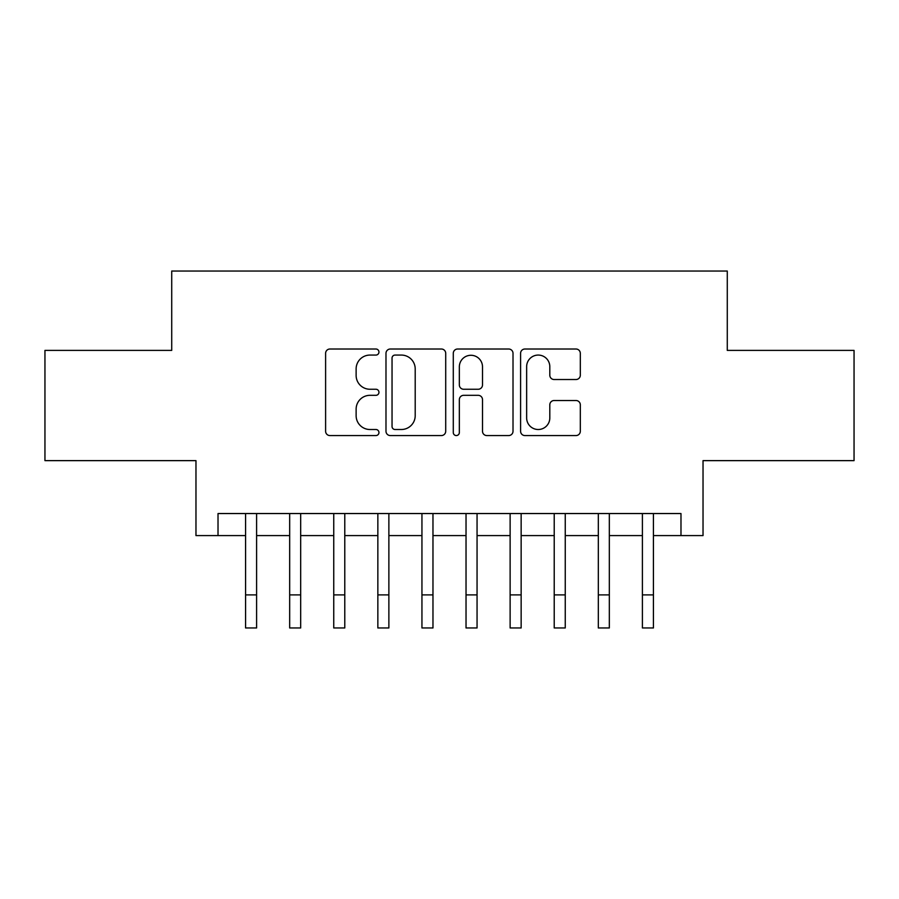 <?xml version="1.0" encoding="UTF-8"?>
<svg xmlns="http://www.w3.org/2000/svg" width="899" height="899" viewBox="0 0 899 899"><rect width="100%" height="100%" fill="white"/><g stroke="black" fill="none" stroke-linecap="round" stroke-linejoin="round"><path stroke-width="1.35" d="M378.951 352.037A3.034 3.034 0 0 0 375.928 349.014L329.944 349.014A4.326 4.326 0 0 0 325.607 353.341L325.607 431.239A4.326 4.326 0 0 0 329.944 435.566L375.928 435.566A3.034 3.034 0 0 0 378.951 432.543A3.034 3.034 0 0 0 375.928 429.508L369.972 429.508A13.845 13.845 0 0 1 356.128 415.664L356.128 409.169A13.845 13.845 0 0 1 369.972 395.324L375.928 395.324A3.034 3.034 0 0 0 378.951 392.29A3.034 3.034 0 0 0 375.928 389.256L369.972 389.256A13.845 13.845 0 0 1 356.128 375.411L356.128 368.916A13.845 13.845 0 0 1 369.972 355.071L375.928 355.071A3.034 3.034 0 0 0 378.951 352.037M575.989 379.524A4.326 4.326 0 0 0 580.316 375.198L580.316 353.341A4.326 4.326 0 0 0 575.989 349.014L524.915 349.014A4.326 4.326 0 0 0 520.588 353.341L520.588 431.239A4.326 4.326 0 0 0 524.915 435.566L575.989 435.566A4.326 4.326 0 0 0 580.316 431.239L580.316 404.842A4.326 4.326 0 0 0 575.989 400.516L554.132 400.516A4.326 4.326 0 0 0 549.806 404.842L549.806 417.934A11.575 11.575 0 0 1 538.22 429.508A11.575 11.575 0 0 1 526.645 417.934L526.645 366.646A11.575 11.575 0 0 1 538.22 355.071A11.575 11.575 0 0 1 549.806 366.646L549.806 375.198A4.326 4.326 0 0 0 554.132 379.524L575.989 379.524M218.019 535.59L218.019 513.543L680.981 513.543L680.981 535.59L703.029 535.59L703.029 460.636L854.05 460.636L854.05 350.396L727.28 350.396L727.28 271.037L171.72 271.037L171.72 350.396L44.95 350.396L44.95 460.636L195.971 460.636L195.971 535.59L245.573 535.59M445.713 353.341A4.326 4.326 0 0 0 441.387 349.014L390.312 349.014A4.326 4.326 0 0 0 385.986 353.341L385.986 431.239A4.326 4.326 0 0 0 390.312 435.566L441.387 435.566A4.326 4.326 0 0 0 445.713 431.239L445.713 353.341M457.613 349.014L508.688 349.014A4.326 4.326 0 0 1 513.014 353.341L513.014 431.239A4.326 4.326 0 0 1 508.688 435.566L486.831 435.566A4.326 4.326 0 0 1 482.505 431.239L482.505 399.65A4.326 4.326 0 0 0 478.178 395.324L463.67 395.324A4.326 4.326 0 0 0 459.344 399.65L459.344 432.543A3.034 3.034 0 0 1 456.321 435.566A3.034 3.034 0 0 1 453.287 432.543L453.287 353.341A4.326 4.326 0 0 1 457.613 349.014M256.597 535.59L289.669 535.59M300.682 535.59L333.754 535.59M344.778 535.59L377.85 535.59M388.874 535.59L421.946 535.59M432.97 535.59L466.03 535.59M477.054 535.59L510.126 535.59M521.15 535.59L554.222 535.59M565.246 535.59L598.318 535.59M609.331 535.59L642.403 535.59M653.427 535.59L680.981 535.59M395.077 355.071A3.034 3.034 0 0 0 392.043 358.094L392.043 426.486A3.034 3.034 0 0 0 395.077 429.508L401.347 429.508A13.845 13.845 0 0 0 415.203 415.664L415.203 368.916A13.845 13.845 0 0 0 401.347 355.071L395.077 355.071M482.505 366.859A11.575 11.575 0 0 0 470.919 355.285A11.575 11.575 0 0 0 459.344 366.859L459.344 384.929A4.326 4.326 0 0 0 463.67 389.256L478.178 389.256A4.326 4.326 0 0 0 482.505 384.929L482.505 366.859M245.573 594.891L256.597 594.891L256.597 627.963L245.573 627.963L245.573 513.543M256.597 594.891L256.597 513.543M289.669 594.891L300.682 594.891L300.682 627.963L289.669 627.963L289.669 513.543M300.682 594.891L300.682 513.543M333.754 594.891L344.778 594.891L344.778 627.963L333.754 627.963L333.754 513.543M344.778 594.891L344.778 513.543M377.85 594.891L388.874 594.891L388.874 627.963L377.85 627.963L377.85 513.543M388.874 594.891L388.874 513.543M421.946 594.891L432.97 594.891L432.97 627.963L421.946 627.963L421.946 513.543M432.97 594.891L432.97 513.543M466.03 594.891L477.054 594.891L477.054 627.963L466.03 627.963L466.03 513.543M477.054 594.891L477.054 513.543M510.126 594.891L521.15 594.891L521.15 627.963L510.126 627.963L510.126 513.543M521.15 594.891L521.15 513.543M554.222 594.891L565.246 594.891L565.246 627.963L554.222 627.963L554.222 513.543M565.246 594.891L565.246 513.543M598.318 594.891L609.331 594.891L609.331 627.963L598.318 627.963L598.318 513.543M609.331 594.891L609.331 513.543M642.403 594.891L653.427 594.891L653.427 627.963L642.403 627.963L642.403 513.543M653.427 594.891L653.427 513.543"/></g></svg>
